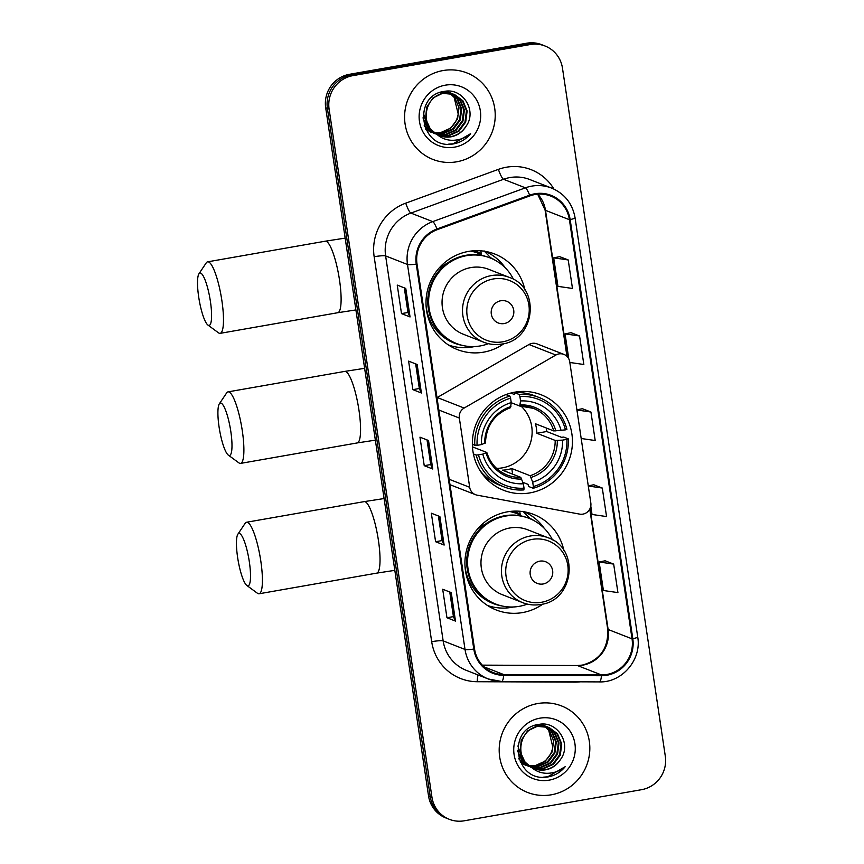 <?xml version="1.0" encoding="UTF-8"?>
<svg xmlns="http://www.w3.org/2000/svg" width="864" height="864" viewBox="0 0 864 864"><rect width="100%" height="100%" fill="white"/><g stroke="black" fill="none" stroke-linecap="round" stroke-linejoin="round"><path stroke-width="1.3" d="M558.965 353.905A9.677 9.407 111.4 0 0 555.865 355.039L464.152 408.046A9.677 9.407 111.4 0 0 459.346 418.057L469.692 487.307A9.677 9.407 111.4 0 0 477.176 495.169L579.636 514.112A9.677 9.407 111.4 0 0 590.825 502.988L569.722 361.778A9.677 9.407 111.4 0 0 558.965 353.905M563.922 354.402L537.019 343.872A9.677 9.407 111.4 0 0 528.962 344.509L437.26 397.516A9.677 9.407 111.4 0 0 436.99 397.678M563.89 550.519A51.311 49.853 111.4 0 0 533.66 514.436A51.311 49.853 111.4 0 0 507.427 511.834A51.311 49.853 111.4 0 0 465.253 557.291A51.311 49.853 111.4 0 0 496.249 609.984A51.311 49.853 111.4 0 0 522.482 612.587A51.311 49.853 111.4 0 0 542.938 604.022M488.43 606.074A51.311 49.853 111.4 0 0 490.698 606.463M514.868 392.159A51.311 49.853 111.4 0 0 472.694 437.605A51.311 49.853 111.4 0 0 503.69 490.309A51.311 49.853 111.4 0 0 529.924 492.901A51.311 49.853 111.4 0 0 572.108 447.455A51.311 49.853 111.4 0 0 541.102 394.751A51.311 49.853 111.4 0 0 514.868 392.159M524.966 290.088A51.311 49.853 111.4 0 0 494.737 254.016A51.311 49.853 111.4 0 0 468.504 251.413A51.311 49.853 111.4 0 0 426.33 296.87A51.311 49.853 111.4 0 0 457.337 349.564A51.311 49.853 111.4 0 0 483.57 352.166A51.311 49.853 111.4 0 0 504.025 343.602M449.507 345.654A51.311 49.853 111.4 0 0 451.775 346.043M513.13 511.175A46.948 45.619 -68.6 0 1 515.851 512.136A46.948 45.619 -68.6 0 1 520.16 514.102M516.391 513.389A46.948 45.619 111.4 0 0 512.687 511.207M474.206 250.754A46.948 45.619 -68.6 0 1 476.928 251.716A46.948 45.619 -68.6 0 1 481.248 253.681M477.468 252.968A46.948 45.619 111.4 0 0 473.774 250.776M488.268 252.828A51.311 49.853 111.4 0 0 486.346 251.575M527.191 513.248A51.311 49.853 111.4 0 0 525.258 511.996M545.054 46.008L541.642 44.669A29.041 28.22 111.4 0 0 526.792 43.2L349.423 74.315A29.041 28.22 111.4 0 0 325.685 107.741L428.522 795.863A29.041 28.22 111.4 0 0 445.943 817.992L447.649 818.662A29.041 28.22 111.4 0 1 430.229 796.532A29.041 28.22 111.4 0 0 447.649 818.662L449.356 819.331A29.041 28.22 111.4 0 0 464.206 820.8L641.574 789.685A29.041 28.22 111.4 0 0 665.312 756.259L562.475 68.137A29.041 28.22 111.4 0 0 545.054 46.008A29.041 28.22 111.4 0 0 530.204 44.539L352.847 75.643A29.041 28.22 111.4 0 0 329.098 109.069L431.946 797.202A29.041 28.22 111.4 0 0 449.356 819.331M352.847 75.643L351.14 74.984A29.041 28.22 111.4 0 0 327.391 108.41L430.229 796.532L327.391 108.41A29.041 28.22 111.4 0 1 351.14 74.984L528.498 43.87L351.14 74.984L349.423 74.315M543.348 45.338A29.041 28.22 111.4 0 0 528.498 43.87A29.041 28.22 111.4 0 1 543.348 45.338M443.092 70.546A46.472 45.144 111.4 0 0 404.881 111.715A46.472 45.144 111.4 0 0 432.961 159.44A46.472 45.144 111.4 0 0 456.721 161.795A46.472 45.144 111.4 0 0 494.921 120.625A46.472 45.144 111.4 0 0 466.841 72.9A46.472 45.144 111.4 0 0 443.092 70.546A46.472 45.144 111.4 0 0 404.881 111.715A46.472 45.144 111.4 0 0 432.961 159.44A46.472 45.144 111.4 0 0 456.721 161.795A46.472 45.144 111.4 0 0 494.921 120.625A46.472 45.144 111.4 0 0 466.841 72.9A46.472 45.144 111.4 0 0 443.092 70.546M537.689 703.544A46.472 45.144 111.4 0 0 499.489 744.714A46.472 45.144 111.4 0 0 527.569 792.439A46.472 45.144 111.4 0 0 551.329 794.794A46.472 45.144 111.4 0 0 589.529 753.624A46.472 45.144 111.4 0 0 561.449 705.899A46.472 45.144 111.4 0 0 537.689 703.544A46.472 45.144 111.4 0 0 499.489 744.714A46.472 45.144 111.4 0 0 527.569 792.439A46.472 45.144 111.4 0 0 551.329 794.794A46.472 45.144 111.4 0 0 589.529 753.624A46.472 45.144 111.4 0 0 561.449 705.899A46.472 45.144 111.4 0 0 537.689 703.544M534.989 194.53A30.974 30.1 -68.6 0 1 550.832 196.096A30.974 30.1 -68.6 0 1 569.408 219.704L632.048 638.852A30.974 30.1 -68.6 0 1 601.474 674.946L503.701 674.557A30.974 30.1 -68.6 0 1 493.117 672.538A30.974 30.1 -68.6 0 1 474.541 648.94L417.01 263.974A30.974 30.1 -68.6 0 1 437.216 229.694L529.88 195.901A30.974 30.1 -68.6 0 1 534.989 194.53M534.881 193.763A31.752 30.845 111.4 0 0 529.632 195.178L436.968 228.971A31.752 30.845 111.4 0 0 416.264 264.103L473.796 649.069A31.752 30.845 111.4 0 0 503.68 675.335L601.452 675.724A31.752 30.845 111.4 0 0 632.804 638.723L570.154 219.575A31.752 30.845 111.4 0 0 534.881 193.763M613.667 564.095L599.141 561.989L603.407 590.501L617.922 592.607L613.667 564.095L605.135 560.79M590.792 506.11L592.034 514.469L606.56 516.564L602.294 488.052L593.762 484.758M568.21 259.945L553.684 257.85L557.95 286.362L572.476 288.457L568.21 259.945L559.678 256.651M569.83 362.47L583.837 364.5L579.571 335.977L571.039 332.683M581.191 438.502L595.199 440.532L590.933 412.02L582.401 408.726M455.501 621.097L446.958 617.749L442.692 589.237L451.235 592.585L455.501 621.097A7.744 0.929 -8.5 0 1 455.317 620.957L451.062 592.51M421.405 392.99L412.873 389.642L408.607 361.13L417.15 364.478L421.405 392.99A7.744 0.929 -8.5 0 1 421.222 392.85L416.977 364.403M410.044 316.948L401.501 313.61L397.246 285.098L405.778 288.436L410.044 316.948A7.744 0.929 -8.5 0 1 409.86 316.818L405.605 288.371M444.139 545.054L435.596 541.717L431.33 513.205L439.873 516.542L444.139 545.054A7.744 0.929 -8.5 0 1 443.956 544.925L439.7 516.478M432.767 469.022L424.235 465.674L419.969 437.162L428.512 440.51L432.767 469.022A7.744 0.929 -8.5 0 1 432.583 468.882L428.339 440.446M424.235 465.674L430.704 464.54L432.583 468.882M435.596 541.717L442.066 540.583M438.394 515.97L442.076 540.605L443.956 544.925M401.501 313.61L407.981 312.476L409.86 316.818M412.873 389.642L419.342 388.508L421.222 392.85M446.958 617.749L453.438 616.615L455.317 620.957M590.933 412.02L576.925 409.99M576.904 409.817L582.476 408.704M579.571 335.977L565.056 333.882L571.115 332.672M568.782 358.819L565.056 333.882M553.684 257.85L559.753 256.64M602.294 488.052L588.287 486.022M588.265 485.86L593.849 484.747M599.141 561.989L605.21 560.779M430.715 464.562L427.032 439.927M419.342 388.53L415.66 363.895M407.981 312.498L404.298 287.852M453.438 616.637L449.755 592.002M451.678 93.604L457.51 98.68L461.711 108.832L460.264 119.977L453.492 129.114L443.146 133.747L435.964 133.726M431.73 132.548L425.563 128.855M451.31 93.517L456.829 98.41L461.041 108.572L459.594 119.718L452.812 128.844L442.476 133.488L435.65 133.52M431.06 132.289L425.79 129.319M453.092 93.982L460.22 99.738L464.422 109.89L462.974 121.046L456.203 130.172L445.856 134.806L437.216 134.492M434.441 133.607L425.531 127.094L424.138 125.172M452.736 93.874L459.54 99.468L463.752 109.631L462.305 120.776L455.533 129.902L445.187 134.546L436.903 134.309M433.771 133.348L424.57 126.479M436.676 134.168A21.881 21.254 111.4 0 0 439.798 135.702A21.881 21.254 111.4 0 0 450.976 136.814A21.881 21.254 111.4 0 0 465.815 126.608C477.63 111.132 462.866 87.793 444.766 91.325C412.139 94.738 419.602 148.759 451.84 144.148L453.427 143.921C460.328 142.625 466.063 139.223 470.599 133.693C465.232 138.089 459.086 140.292 452.174 140.303C446.288 140.184 441.115 138.143 436.676 134.168C419.494 125.291 424.678 95.796 443.513 93.442L454.464 94.457L462.931 100.796L467.132 110.959L465.685 122.105L458.914 131.231L448.578 135.875L438.512 135.151M437.152 134.676L428.242 128.164L423.306 112.936M439.376 92.696L452.758 93.82M454.118 94.327L462.251 100.537L466.463 110.689L465.016 121.835L458.244 130.972L447.898 135.605L438.178 134.989M436.482 134.406L427.572 127.894L422.971 117.882M465.815 126.608C462.024 132.181 456.959 135.54 450.608 136.663L439.495 135.583M437.011 134.471L430.283 128.952L425.617 118.627L426.622 107.298L432.94 97.988L442.832 93.172L454.464 94.457M447.671 91.854L448.643 92.362M448.967 92.534L449.906 93.118M450.22 93.323L454.799 97.61L459 107.773L457.553 118.919L450.781 128.045L440.435 132.689L434.732 132.872M434.722 132.862A21.881 21.254 111.4 0 0 440.305 132.635A21.881 21.254 111.4 0 0 458.201 113.962L454.118 97.351L449.852 93.269M447.314 91.746L448.286 92.275M448.6 92.459L449.539 93.053M445.23 91.271L450.047 92.761M450.382 92.912L451.354 93.42M445.64 91.228L449.042 92.34M448.697 92.21L449.701 92.653M450.025 92.815L450.997 93.334M442.055 91.854L451.753 93.398M451.408 93.269L452.412 93.712M445.273 85.18A31.558 30.661 111.4 0 0 419.472 121.511A31.558 30.661 111.4 0 0 454.54 147.15A31.558 30.661 111.4 0 0 480.341 110.83A31.558 30.661 111.4 0 0 445.273 85.18M470.599 133.693L453.103 143.802L448.546 144.18M219.078 426.978A26.622 5.432 -99.9 0 0 228.334 455.123A26.622 5.432 -99.9 0 0 230.828 431.579A26.622 5.432 -99.9 0 0 219.337 403.823A26.622 5.432 -99.9 0 0 219.078 426.978M219.337 403.823L226.638 392.936A36.299 7.398 80.1 0 1 228.02 391.878A36.299 7.398 80.1 0 1 242.298 430.769A36.299 7.398 80.1 0 1 240.559 463.396A36.299 7.398 80.1 0 1 238.907 462.877L228.334 455.123M496.552 468.353A35.824 34.798 111.4 0 0 502.459 467.834A35.824 34.798 111.4 0 0 530.604 442.476A35.824 34.798 111.4 0 0 520.949 406.026M478.494 454.864L476.194 455.026A48.017 46.645 111.4 0 0 504.036 486.907A48.017 46.645 111.4 0 0 523.886 489.92L524.027 488.171A46.084 44.766 111.4 0 1 478.494 454.864L482.814 454.108A41.623 40.446 111.4 0 0 523.368 483.775L520.787 477.349L502.438 470.167A35.824 34.798 111.4 0 0 507.157 469.67A35.824 34.798 111.4 0 0 511.78 468.536L530.118 475.718L532.71 482.134A41.623 40.446 111.4 0 0 562.55 440.122L566.87 439.366A46.084 44.766 111.4 0 1 533.358 486.54L533.218 488.279A48.017 46.645 111.4 0 0 568.318 438.869L566.87 439.366M472.457 446.861L486.734 452.444L482.814 454.108M510.754 393.055L514.588 394.556L514.631 392.688L519.199 394.481L519.912 396.554A46.084 44.766 111.4 0 1 565.445 429.862L566.903 429.365A48.017 46.645 111.4 0 0 539.05 397.483A48.017 46.645 111.4 0 0 519.199 394.481M565.445 429.862L553.759 430.931L535.41 423.749A35.824 34.798 -68.6 0 1 536.836 433.253L546.707 431.525A45.986 44.68 111.4 0 0 546.426 428.058M546.707 431.525L561.438 437.292L563.749 437.076L568.318 438.869M533.218 488.279L528.649 486.497L528.012 484.348L522.882 482.339M479.909 470.394A48.017 46.645 111.4 0 0 499.468 485.125L504.036 486.907M476.194 455.026L473.407 453.946M472.36 444.582L477.068 445.36A46.084 44.766 111.4 0 1 510.581 398.196L509.868 396.112A48.017 46.645 111.4 0 0 474.768 445.522M509.868 396.112L505.969 394.589M533.358 486.54L532.71 482.134M523.368 483.775L524.027 488.171M510.581 398.196L511.24 402.592A41.623 40.446 111.4 0 0 481.388 444.604L477.068 445.36M562.55 440.122L555.185 440.435L536.836 433.253M510.527 407.668L511.24 402.592M481.388 444.604L485.32 442.94M486.734 452.444L486.108 452.984A37.238 36.18 111.4 0 0 521.748 479.056M539.05 397.483L534.481 395.701A48.017 46.645 111.4 0 0 514.631 392.688M561.125 430.618A41.623 40.446 111.4 0 0 520.571 400.95L519.912 396.554M520.571 400.95L519.707 406.026L511.229 402.71M553.759 430.931A35.824 34.798 111.4 0 0 533.304 408.337L519.707 406.026M512.622 474.152L511.78 468.536M486.378 477.814A50.339 48.902 -68.6 0 1 485.546 477.846M519.329 391.586A50.339 48.902 -68.6 0 1 519.901 392.17M198.688 296.924A26.622 5.432 -99.9 0 0 207.943 325.069A26.622 5.432 -99.9 0 0 210.427 301.525A26.622 5.432 -99.9 0 0 198.947 273.78A26.622 5.432 -99.9 0 0 198.688 296.924M198.947 273.78L206.237 262.883A36.299 7.398 80.1 0 1 207.619 261.835A36.299 7.398 80.1 0 1 221.897 300.726A36.299 7.398 80.1 0 1 220.169 333.342A36.299 7.398 80.1 0 1 218.506 332.834L207.943 325.069M504.22 323.557A11.621 11.286 111.4 0 0 513.713 310.187A11.621 11.286 111.4 0 0 500.807 300.748A11.621 11.286 111.4 0 0 491.314 314.118A11.621 11.286 111.4 0 0 504.22 323.557M509.209 277.344L488.743 269.341A34.852 33.858 111.4 0 0 470.923 267.57A34.852 33.858 111.4 0 0 442.271 298.447A34.852 33.858 111.4 0 0 463.331 334.238L483.797 342.252C489.64 344.509 495.666 345.103 501.865 344.045C535.226 340.178 541.037 287.723 509.209 277.344A34.852 33.858 111.4 0 0 491.389 275.584A34.852 33.858 111.4 0 0 462.737 306.461A34.852 33.858 111.4 0 0 483.797 342.252M513.551 279.418A45.986 44.68 111.4 0 0 490.244 257.969A45.986 44.68 111.4 0 0 466.733 255.636A45.986 44.68 111.4 0 0 428.922 296.374A45.986 44.68 111.4 0 0 456.71 343.602A45.986 44.68 111.4 0 0 480.222 345.935A45.986 44.68 111.4 0 0 488.398 343.678M490.244 257.969L489.38 257.634A45.986 44.68 111.4 0 0 465.88 255.301A45.986 44.68 111.4 0 0 428.069 296.039A45.986 44.68 111.4 0 0 455.857 343.267L456.71 343.602M481.388 254.642A45.986 44.68 111.4 0 0 478.289 253.282A45.986 44.68 111.4 0 0 470.675 251.089M446.818 263.498A36.299 35.273 111.4 0 0 440.683 267.289M474.541 346.55A50.339 48.902 -68.6 0 1 472.532 346.95A50.339 48.902 -68.6 0 1 448.556 345.049M481.496 255.377L480.816 250.819M484.045 250.862L490.676 257.774A46.418 45.09 111.4 0 1 495.774 260.604M485.233 251.37A50.339 48.902 -68.6 0 1 505.332 267.905M237.611 557.356A26.622 5.432 -99.9 0 0 246.866 585.49A26.622 5.432 -99.9 0 0 249.35 561.946A26.622 5.432 -99.9 0 0 237.87 534.2A26.622 5.432 -99.9 0 0 237.611 557.356M237.87 534.2L245.16 523.303A36.299 7.398 80.1 0 1 246.542 522.256A36.299 7.398 80.1 0 1 260.82 561.146A36.299 7.398 80.1 0 1 259.092 593.773A36.299 7.398 80.1 0 1 257.429 593.255L246.866 585.49M543.132 583.978A11.621 11.286 111.4 0 0 552.636 570.607A11.621 11.286 111.4 0 0 539.73 561.168A11.621 11.286 111.4 0 0 530.226 574.538A11.621 11.286 111.4 0 0 543.132 583.978M548.132 537.775L527.666 529.762A34.852 33.858 111.4 0 0 509.846 527.99A34.852 33.858 111.4 0 0 481.194 558.868A34.852 33.858 111.4 0 0 502.254 594.659L522.72 602.672C528.563 604.93 534.589 605.524 540.788 604.465C574.15 600.599 579.949 548.143 548.132 537.775A34.852 33.858 111.4 0 0 530.312 536.004A34.852 33.858 111.4 0 0 501.66 566.881A34.852 33.858 111.4 0 0 522.72 602.672M552.474 539.849A45.986 44.68 111.4 0 0 529.157 518.389A45.986 44.68 111.4 0 0 505.645 516.067A45.986 44.68 111.4 0 0 467.845 556.794A45.986 44.68 111.4 0 0 495.634 604.022A45.986 44.68 111.4 0 0 519.145 606.355A45.986 44.68 111.4 0 0 527.321 604.109M529.157 518.389L528.304 518.054A45.986 44.68 111.4 0 0 504.792 515.732A45.986 44.68 111.4 0 0 466.992 556.459A45.986 44.68 111.4 0 0 494.78 603.688L495.634 604.022M520.312 515.063A45.986 44.68 111.4 0 0 517.201 513.713A45.986 44.68 111.4 0 0 509.598 511.51M485.741 523.919A36.299 35.273 111.4 0 0 479.606 527.71M513.464 606.982A50.339 48.902 -68.6 0 1 511.456 607.37A50.339 48.902 -68.6 0 1 487.48 605.47M520.42 515.797L519.739 511.24M522.958 511.294L529.6 518.195A46.418 45.09 111.4 0 1 534.697 521.024M524.156 511.79A50.339 48.902 -68.6 0 1 544.255 528.325M546.275 726.602L552.107 731.678L556.319 741.83L554.872 752.976L548.1 762.102L537.754 766.746L530.561 766.724M526.338 765.547L520.171 761.854M545.918 726.516L551.437 731.408L555.638 741.571L554.191 752.717L547.42 761.843L537.073 766.476L530.258 766.519M525.658 765.288L520.398 762.318M547.69 726.98L554.818 732.737L559.03 742.889L557.582 754.045L550.811 763.171L540.464 767.804L531.824 767.491M529.049 766.606L520.139 760.093L518.746 758.171M547.344 726.872L554.148 732.467L558.349 742.63L556.902 753.775L550.13 762.901L539.784 767.545L531.511 767.308M528.368 766.346L519.178 759.478M531.274 767.167A21.881 21.254 111.4 0 0 534.395 768.701A21.881 21.254 111.4 0 0 545.584 769.813A21.881 21.254 111.4 0 0 560.412 759.607C572.227 744.131 557.474 720.792 539.374 724.324C506.747 727.736 514.21 781.758 546.437 777.146L548.024 776.92C554.936 775.624 560.66 772.222 565.207 766.692C559.829 771.088 553.694 773.291 546.782 773.302C540.886 773.183 535.723 771.142 531.274 767.167C514.102 758.29 519.286 728.795 538.11 726.44L549.061 727.456L557.539 733.795L561.74 743.958L560.293 755.104L553.522 764.23L543.175 768.874L533.11 768.15M531.76 767.675L522.85 761.162L517.903 745.934M533.974 725.695L547.355 726.818M548.726 727.326L556.859 733.536L561.06 743.688L559.613 754.834L552.841 763.96L542.495 768.604L532.786 767.988M531.079 767.405L522.169 760.892L517.568 750.881M560.412 759.607C556.632 765.18 551.556 768.539 545.206 769.662L534.103 768.582M531.619 767.47L524.88 761.951L520.225 751.626L521.219 740.297L527.537 730.987L537.43 726.17L549.061 727.456M542.268 724.853L543.24 725.36M543.564 725.533L544.514 726.116M544.817 726.322L549.396 730.609L553.608 740.772L552.161 751.918L545.389 761.044L535.043 765.688L529.34 765.871M529.33 765.86A21.881 21.254 111.4 0 0 534.902 765.634A21.881 21.254 111.4 0 0 552.798 746.96L548.726 730.35L544.45 726.268M541.922 724.745L542.884 725.274M543.208 725.458L544.147 726.052M539.827 724.27L544.644 725.76M544.979 725.911L545.951 726.419M540.248 724.226L543.64 725.339M543.305 725.209L544.298 725.652M544.633 725.814L545.594 726.332M536.663 724.853L546.35 726.397M546.016 726.268L547.009 726.71M539.881 718.178A31.558 30.661 111.4 0 0 514.08 754.51A31.558 30.661 111.4 0 0 549.137 780.149A31.558 30.661 111.4 0 0 574.938 743.828A31.558 30.661 111.4 0 0 539.881 718.178M565.207 766.692L547.711 776.801L543.154 777.179M555.865 355.039L528.962 344.509M459.346 418.057L438.836 410.022M464.152 408.046L437.26 397.516M469.692 487.307L449.183 479.282M325.685 107.741L329.098 109.069M526.792 43.2L530.204 44.539M428.522 795.863L431.946 797.202M601.474 674.946L577.562 665.593A30.974 30.1 111.4 0 0 582.811 665.14A30.974 30.1 111.4 0 0 608.137 629.489L590.058 508.496M482.339 665.204L577.562 665.593A17.42 3.866 -89.8 0 0 577.228 665.528L582.358 665.086C600.124 660.172 608.58 648.173 607.705 629.111A17.42 2.106 -8.5 0 0 608.137 629.489L632.048 638.852M569.408 219.704L545.497 210.341A30.974 30.1 111.4 0 0 537.797 194.173M580.381 681.826A48.406 47.023 -68.6 0 1 575.024 682.117L477.252 681.718A48.406 47.023 -68.6 0 1 431.687 641.682L374.155 256.727A9.677 1.166 -8.5 0 1 385.625 255.928L407.495 264.481A38.718 37.616 -68.6 0 1 432.745 221.627L525.409 187.834A38.718 37.616 -68.6 0 1 531.803 186.116A38.718 37.616 -68.6 0 1 551.61 188.082L529.74 179.518A38.718 37.616 111.4 0 0 509.944 177.563A38.718 37.616 111.4 0 0 503.55 179.28L410.886 213.073A38.718 37.616 111.4 0 0 385.625 255.928L443.156 640.883A38.718 37.616 111.4 0 0 466.387 670.388L488.246 678.953A38.718 37.616 -68.6 0 1 465.026 649.447L407.495 264.481A9.677 1.166 -8.5 0 0 416.264 264.103M529.632 195.178A9.677 1.739 70 0 0 525.409 187.834L503.55 179.28A9.677 1.739 -110 0 1 498.398 169.366A48.406 47.023 -68.6 0 1 553.954 189.097M473.796 649.069A9.677 1.166 171.5 0 1 465.026 649.447L443.156 640.883A9.677 1.166 -8.5 0 0 431.687 641.682M501.476 681.469A38.718 37.616 -68.6 0 1 488.246 678.953L501.66 681.512L599.422 681.901C622.134 682.733 641.833 659.567 637.708 636.941L575.068 217.793A9.677 1.166 171.5 0 1 570.154 219.575M503.68 675.335A9.677 2.149 90.2 0 1 501.66 681.512M374.155 256.727A48.406 47.023 -68.6 0 1 405.734 203.159A9.677 1.739 -110 0 0 410.886 213.073L432.745 221.627A9.677 1.739 70 0 1 436.968 228.971M601.452 675.724A9.677 2.149 90.2 0 1 599.422 681.901M632.804 638.723A9.677 1.166 -8.5 0 0 637.708 636.941M405.734 203.159L498.398 169.366M478.084 674.978A9.677 2.149 -89.8 0 0 477.252 681.718M503.701 674.557L483.98 666.835M567.389 356.8L545.497 210.341A17.42 2.106 -8.5 0 1 545.065 209.974L537.678 194.184M375.365 440.143L357.242 442.93A36.299 7.398 -99.9 0 0 358.981 410.303A36.299 7.398 -99.9 0 0 344.704 371.412L228.02 391.878M486.853 452.542C490.244 463.32 497.027 470.815 507.19 475.038A35.824 34.798 111.4 0 0 520.787 477.349M531.09 477.414A37.238 36.18 111.4 0 0 557.312 440.489M510.916 406.555A37.238 36.18 111.4 0 0 484.693 443.48M530.118 475.718A35.824 34.798 111.4 0 0 555.185 440.435M555.898 430.985A37.238 36.18 111.4 0 0 520.258 404.914M533.304 408.337A35.824 34.798 111.4 0 0 519.89 406.026M355.903 309.928L337.781 312.714A36.299 7.398 -99.9 0 0 339.52 280.098A36.299 7.398 -99.9 0 0 325.242 241.207L207.619 261.835M502.708 341.82A32.011 31.104 111.4 0 0 528.887 304.981A32.011 31.104 111.4 0 0 493.312 278.964A32.011 31.104 111.4 0 0 467.143 315.803A32.011 31.104 111.4 0 0 502.708 341.82M426.06 305.5A46.418 45.09 111.4 0 0 462.564 345.427M394.826 570.348L376.704 573.134A36.299 7.398 -99.9 0 0 378.443 540.518A36.299 7.398 -99.9 0 0 364.165 501.628L246.542 522.256M541.631 602.251A32.011 31.104 111.4 0 0 567.799 565.402A32.011 31.104 111.4 0 0 532.235 539.384A32.011 31.104 111.4 0 0 506.066 576.234A32.011 31.104 111.4 0 0 541.631 602.251M464.983 565.92A46.418 45.09 111.4 0 0 501.487 605.858M475.502 494.683L449.993 484.704M575.068 217.793C572.486 203.612 564.667 193.698 551.61 188.082M482.274 665.14L577.228 665.528M607.705 629.111L589.777 509.09M566.946 356.346L545.065 209.974M364.63 368.323L344.704 371.412M357.242 442.93L240.559 463.396M518.573 391.651L521.23 392.699M485.438 443.048C486.205 425.639 494.575 413.845 510.527 407.678M485.05 477.284L487.706 478.332M345.168 238.118L325.242 241.207M337.781 312.714L220.169 333.342M472.208 250.906L478.289 253.282M384.091 498.539L364.165 501.628M376.704 573.134L259.092 593.773M511.132 511.337L517.201 513.713"/></g></svg>
